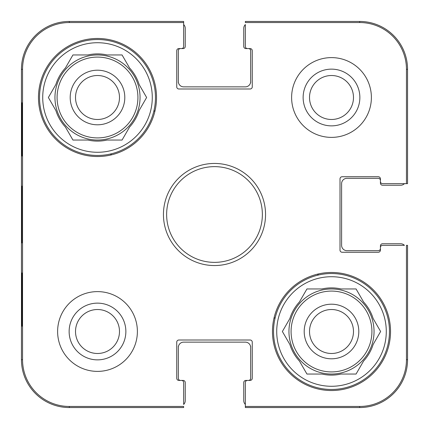 <?xml version="1.0" encoding="UTF-8"?>
<svg xmlns="http://www.w3.org/2000/svg" width="429" height="429" viewBox="0 0 429 429"><rect width="100%" height="100%" fill="white"/><g stroke="black" fill="none" stroke-linecap="round" stroke-linejoin="round"><path stroke-width="0.64" d="M309.513 97.501A21.986 21.986 0 0 1 342.492 78.459A21.986 21.986 0 0 1 342.492 116.538A21.986 21.986 0 0 1 309.513 97.501M75.515 331.499A21.986 21.986 0 0 1 108.494 312.462A21.986 21.986 0 0 1 108.494 350.541A21.986 21.986 0 0 1 75.515 331.499M353.485 331.499A21.986 21.986 0 0 1 320.506 350.541A21.986 21.986 0 0 1 320.506 312.462A21.986 21.986 0 0 1 353.485 331.499M119.487 97.501A21.986 21.986 0 0 1 86.508 116.538A21.986 21.986 0 0 1 86.508 78.459A21.986 21.986 0 0 1 119.487 97.501M359.684 22.544A46.766 46.766 0 0 1 406.456 69.316L406.456 183.655L407.55 183.655L407.55 69.316A47.866 47.866 0 0 0 359.684 21.45L245.345 21.45L245.345 22.544L359.684 22.544L359.684 21.45M22.544 69.316A46.766 46.766 0 0 1 69.316 22.544L183.655 22.544L183.655 21.45L69.316 21.45A47.866 47.866 0 0 0 21.45 69.316L21.45 359.684A47.866 47.866 0 0 0 69.316 407.55L183.655 407.55L183.655 406.456L69.316 406.456A46.766 46.766 0 0 1 22.544 359.684L22.544 69.316L21.45 69.316M406.456 359.684A46.766 46.766 0 0 1 359.684 406.456L245.345 406.456L245.345 407.55L359.684 407.55A47.866 47.866 0 0 0 407.55 359.684L407.55 245.345L406.456 245.345L406.456 359.684L407.55 359.684M245.345 404.434A5.32 5.32 0 0 1 243.752 400.638L243.752 382.555A2.129 2.129 0 0 1 245.876 380.426L248.536 380.426A2.129 2.129 0 0 0 250.665 378.298L250.665 347.452A5.32 5.32 0 0 0 245.345 342.138L183.655 342.138A5.32 5.32 0 0 0 178.335 347.452L178.335 378.298A2.129 2.129 0 0 0 180.464 380.426L183.124 380.426A2.129 2.129 0 0 1 185.248 382.555L185.248 400.638A5.32 5.32 0 0 1 183.655 404.434L183.655 382.555A2.129 2.129 0 0 0 181.526 380.426L178.866 380.426A2.129 2.129 0 0 1 176.743 378.298L176.743 342.138A2.129 2.129 0 0 1 178.866 340.009L250.134 340.009A2.129 2.129 0 0 1 252.257 342.138L252.257 378.298A2.129 2.129 0 0 1 250.134 380.426L247.474 380.426A2.129 2.129 0 0 0 245.345 382.555L245.345 406.456M183.655 24.566A5.32 5.32 0 0 1 185.248 28.362L185.248 46.445A2.129 2.129 0 0 1 183.124 48.574L180.464 48.574A2.129 2.129 0 0 0 178.335 50.702L178.335 81.548A5.32 5.32 0 0 0 183.655 86.862L245.345 86.862A5.32 5.32 0 0 0 250.665 81.548L250.665 50.702A2.129 2.129 0 0 0 248.536 48.574L245.876 48.574A2.129 2.129 0 0 1 243.752 46.445L243.752 28.362A5.32 5.32 0 0 1 245.345 24.566L245.345 46.445A2.129 2.129 0 0 0 247.474 48.574L250.134 48.574A2.129 2.129 0 0 1 252.257 50.702L252.257 86.862A2.129 2.129 0 0 1 250.134 88.991L178.866 88.991A2.129 2.129 0 0 1 176.743 86.862L176.743 50.702A2.129 2.129 0 0 1 178.866 48.574L181.526 48.574A2.129 2.129 0 0 0 183.655 46.445L183.655 22.544M404.434 183.655A5.32 5.32 0 0 1 400.638 185.248L382.555 185.248A2.129 2.129 0 0 1 380.426 183.124L380.426 180.464A2.129 2.129 0 0 0 378.298 178.335L346.922 178.335A5.32 5.32 0 0 0 341.602 183.655L341.602 245.345A5.32 5.32 0 0 0 346.922 250.665L378.298 250.665A2.129 2.129 0 0 0 380.426 248.536L380.426 245.876A2.129 2.129 0 0 1 382.555 243.752L400.638 243.752A5.32 5.32 0 0 1 404.434 245.345L382.555 245.345A2.129 2.129 0 0 0 380.426 247.474L380.426 250.134A2.129 2.129 0 0 1 378.298 252.257L342.138 252.257A2.129 2.129 0 0 1 340.009 250.134L340.009 178.866A2.129 2.129 0 0 1 342.138 176.743L378.298 176.743A2.129 2.129 0 0 1 380.426 178.866L380.426 181.526A2.129 2.129 0 0 0 382.555 183.655L406.456 183.655M137.387 331.499A39.886 39.886 0 0 1 77.558 366.044A39.886 39.886 0 0 1 77.558 296.959A39.886 39.886 0 0 1 137.387 331.499M371.385 97.501A39.886 39.886 0 0 1 311.556 132.041A39.886 39.886 0 0 1 311.556 62.956A39.886 39.886 0 0 1 371.385 97.501M390.529 331.499A59.03 59.03 0 0 1 301.984 382.625A59.03 59.03 0 0 1 301.984 280.378A59.03 59.03 0 0 1 390.529 331.499M156.531 97.501A59.03 59.03 0 0 1 67.986 148.622A59.03 59.03 0 0 1 67.986 46.375A59.03 59.03 0 0 1 156.531 97.501M163.444 214.5A51.056 51.056 0 0 0 240.026 258.714A51.056 51.056 0 0 0 240.026 170.286A51.056 51.056 0 0 0 163.444 214.5M166.634 214.5A47.866 47.866 0 0 1 238.433 173.048A47.866 47.866 0 0 1 238.433 255.952A47.866 47.866 0 0 1 166.634 214.5M303.131 97.501A28.368 28.368 0 0 0 345.683 122.067A28.368 28.368 0 0 0 345.683 72.935A28.368 28.368 0 0 0 303.131 97.501M69.133 331.499A28.368 28.368 0 0 0 111.685 356.065A28.368 28.368 0 0 0 111.685 306.933A28.368 28.368 0 0 0 69.133 331.499M22.104 156L21.825 156L21.825 102.821L22.104 102.821L22.104 156L21.825 156M22.104 326.179L21.825 326.179L21.825 273L22.104 273L22.104 326.179L21.825 326.179M21.595 214.489L21.847 242.948L21.841 186.095L21.595 214.489M21.825 273L22.104 273M21.825 102.821L22.104 102.821M273.53 331.499A57.969 57.969 0 0 1 360.483 281.301A57.969 57.969 0 0 1 360.483 381.703A57.969 57.969 0 0 1 273.53 331.499M276.721 331.499A54.778 54.778 0 0 1 358.891 284.062A54.778 54.778 0 0 1 358.891 378.941A54.778 54.778 0 0 1 276.721 331.499M289.87 318.516A43.608 43.608 0 0 1 299.442 301.936L306.939 288.953L321.927 288.953A43.608 43.608 0 0 1 341.071 288.953L356.065 288.953L363.561 301.936A43.608 43.608 0 0 1 373.133 318.516L380.625 331.499L373.133 344.482A43.608 43.608 0 0 1 363.561 361.062L356.065 374.045L341.071 374.045A43.608 43.608 0 0 1 321.927 374.045L306.939 374.045L299.442 361.062A43.608 43.608 0 0 1 289.87 344.482L282.373 331.499L289.87 318.516M288.953 331.499A42.546 42.546 0 0 1 352.772 294.653A42.546 42.546 0 0 1 352.772 368.345A42.546 42.546 0 0 1 288.953 331.499M358.805 331.499A27.306 27.306 0 0 0 317.846 307.856A27.306 27.306 0 0 0 317.846 355.148A27.306 27.306 0 0 0 358.805 331.499M39.532 97.501A57.969 57.969 0 0 1 126.485 47.297A57.969 57.969 0 0 1 126.485 147.699A57.969 57.969 0 0 1 39.532 97.501M42.723 97.501A54.778 54.778 0 0 1 124.887 50.059A54.778 54.778 0 0 1 124.887 144.938A54.778 54.778 0 0 1 42.723 97.501M55.867 84.518A43.608 43.608 0 0 1 65.439 67.938L72.935 54.955L87.929 54.955A43.608 43.608 0 0 1 107.073 54.955L122.061 54.955L129.558 67.938A43.608 43.608 0 0 1 139.13 84.518L146.627 97.501L139.13 110.484A43.608 43.608 0 0 1 129.558 127.064L122.061 140.047L107.073 140.047A43.608 43.608 0 0 1 87.929 140.047L72.935 140.047L65.439 127.064A43.608 43.608 0 0 1 55.867 110.484L48.375 97.501L55.867 84.518M54.955 97.501A42.546 42.546 0 0 1 118.774 60.655A42.546 42.546 0 0 1 118.774 134.347A42.546 42.546 0 0 1 54.955 97.501M124.801 97.501A27.306 27.306 0 0 0 83.848 73.852A27.306 27.306 0 0 0 83.848 121.144A27.306 27.306 0 0 0 124.801 97.501M110.655 155.046A119.659 119.659 0 0 1 111.39 153.78M153.78 111.39A119.659 119.659 0 0 1 155.046 110.655M275.22 317.61A119.659 119.659 0 0 1 273.954 318.345M318.345 273.954A119.659 119.659 0 0 1 317.61 275.22M178.335 346.391L178.335 347.452M178.335 378.298L178.335 378.834M250.665 378.834L250.665 378.298M250.665 347.452L250.665 346.391M346.391 250.665L346.922 250.665M378.298 250.665L378.834 250.665M378.834 178.335L378.298 178.335M346.922 178.335L346.391 178.335M250.665 82.609L250.665 81.548M250.665 50.702L250.665 50.166M178.335 50.166L178.335 50.702M178.335 81.548L178.335 82.609M407.55 69.316L406.456 69.316M69.316 21.45L69.316 22.544M21.45 359.684L22.544 359.684M69.316 407.55L69.316 406.456M359.684 407.55L359.684 406.456M291.082 331.499A40.417 40.417 0 0 1 351.71 296.498A40.417 40.417 0 0 1 351.71 366.505A40.417 40.417 0 0 1 291.082 331.499M57.084 97.501A40.417 40.417 0 0 1 117.707 62.495A40.417 40.417 0 0 1 117.707 132.502A40.417 40.417 0 0 1 57.084 97.501"/></g></svg>
